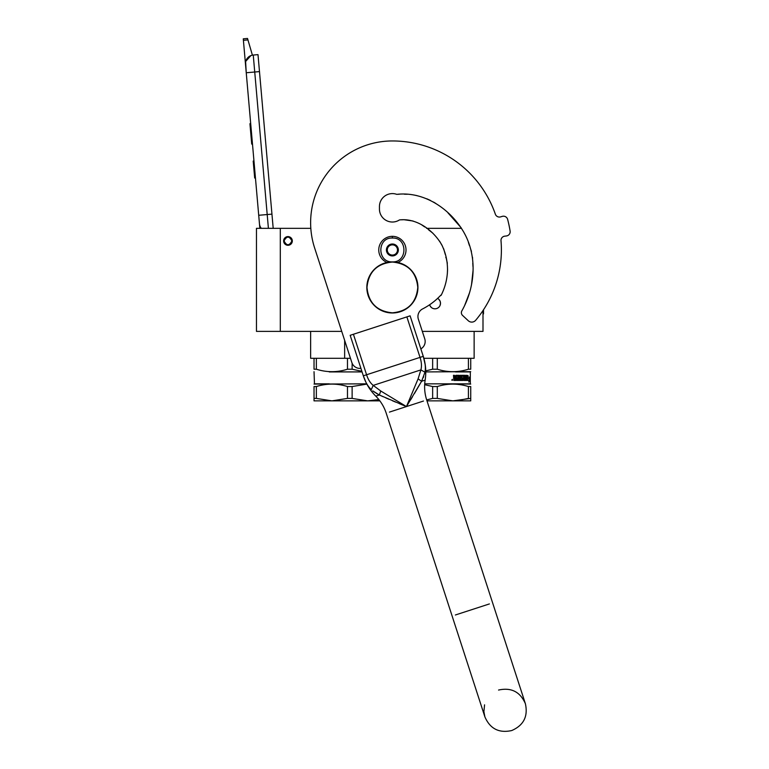 <?xml version="1.0" encoding="UTF-8"?>
<svg xmlns="http://www.w3.org/2000/svg" width="769" height="769" viewBox="0 0 769 769"><rect width="100%" height="100%" fill="white"/><g stroke="black" fill="none" stroke-linecap="round" stroke-linejoin="round"><path stroke-width="1.15" d="M425.747 370.879L432.639 369.216L432.639 358.287L437.292 358.287L437.292 369.216C447.664 372.494 458.036 372.494 468.408 369.216L468.408 358.287L423.854 358.287M344.647 358.287L316.357 358.287L316.357 369.216C326.729 372.494 337.101 372.494 347.473 369.216L347.473 358.287L344.647 358.287L344.647 340.359M316.357 369.216L314.031 369.216C314.031 372.494 314.031 372.494 314.031 369.216C314.031 372.494 314.031 372.494 314.031 369.216L314.031 358.287L310.628 358.287L310.628 331.381L318.722 331.381M287.971 245.282A4.345 4.345 0 0 1 283.636 240.937A4.345 4.345 0 0 1 287.971 236.592A4.345 4.345 0 0 1 292.316 240.937A4.345 4.345 0 0 1 287.971 245.282A4.345 4.345 0 0 1 283.636 240.937A4.345 4.345 0 0 1 287.971 236.592M341.724 331.381L256.462 331.381L256.462 228.335L310.82 228.335M422.316 331.381L482.999 331.381L482.999 310.561M426.574 228.335L461.506 228.335M280.31 331.381L280.31 228.335M437.59 298.401A5.537 5.537 0 0 1 434.966 308.811A5.537 5.537 0 0 1 429.631 304.755L429.852 305.389M470.734 358.287L470.734 369.216C470.734 372.494 470.734 372.494 470.734 369.216C470.734 372.494 470.734 372.494 470.734 369.216L470.734 358.287L474.137 358.287L468.408 358.287M429.861 305.428L431.082 307.216M434.235 308.763L435.658 308.763M440.07 305.418L440.502 303.274M440.502 303.149L440.079 301.16M440.07 301.131L438.849 299.324M268.41 228.335L267.199 214.541L271.947 214.128L258 54.628L253.251 55.051A8.517 8.517 0 0 0 245.503 64.269L246.243 72.757L245.628 61.914M271.947 214.128L273.197 228.335M259.855 228.335L246.243 72.757L259.48 71.594M253.251 55.051L267.199 214.541L258.72 215.282L259.461 223.769A8.517 8.517 40.2 0 0 261.277 228.335M255.596 179.658L256.337 188.136L255.596 179.658M243.408 40.315L243.273 38.825L247.522 38.45L247.945 39.911L243.408 40.315L245.503 64.269M245.772 61.299L250.905 55.589M247.945 39.911L252.405 55.166M247.522 38.45L243.273 38.825M253.962 160.99L253.203 161.057L254.683 178.023L255.452 177.956M250.656 123.146L249.935 123.732L250.377 128.721L251.136 128.654L250.377 128.721L251.271 138.978L252.03 138.91M252.482 144.034L251.723 144.101L251.271 138.978M250.704 123.665L249.935 123.732M291.893 240.937C289.279 245.993 286.674 245.993 284.059 240.937C286.674 235.881 289.279 235.881 291.893 240.937M292.23 240.937C289.394 246.426 286.558 246.426 283.713 240.937C286.558 235.439 289.394 235.439 292.23 240.937A4.258 4.258 0 0 1 287.971 245.196A4.258 4.258 0 0 1 283.713 240.937A4.258 4.258 0 0 1 287.971 236.679A4.258 4.258 0 0 1 292.23 240.937M397.804 262.469A13.631 13.631 0 0 0 392.382 236.333A13.631 13.631 0 0 0 386.97 262.469M392.382 261.883C407.762 262.623 407.762 237.304 392.382 238.044C377.002 237.304 377.002 262.623 392.382 261.883M392.382 255.923A5.96 5.96 0 0 0 398.342 249.963A5.96 5.96 0 0 0 392.382 244.004A5.96 5.96 0 0 0 386.423 249.963A5.96 5.96 0 0 0 392.382 255.923M392.382 255.866L397.496 252.914L397.496 247.012L392.382 244.061L387.278 247.012L387.278 252.914L392.382 255.866M389.825 245.542A5.114 5.114 0 0 1 394.939 245.542A5.114 5.114 0 0 0 387.278 249.963A5.114 5.114 0 0 0 394.939 254.385A5.114 5.114 0 0 0 394.939 245.542A5.114 5.114 0 0 1 397.496 249.963M394.939 254.385A5.114 5.114 0 0 1 389.825 254.385M361.863 371.312L352.125 369.216L352.125 363.266M314.031 358.287L316.357 358.287M347.473 369.216L352.125 369.216M347.473 358.287L350.472 358.287M329.238 371.917L362.064 371.917M366.717 383.837L314.031 384.087M329.238 383.837L314.463 383.837L314.031 371.667M366.851 384.096L352.125 386.547L352.125 398.409L367.688 400.87L378.857 399.572L372.388 400.63M329.238 384.164L327.95 384.25M316.357 398.409L331.92 400.87L314.031 400.87L314.031 398.409L316.357 398.409L316.357 386.547C326.729 383.298 337.101 383.298 347.473 386.547L352.125 386.547M314.031 398.409L314.031 386.547L316.357 386.547M314.031 386.547C314.04 383.298 314.04 383.298 314.031 386.547C314.04 383.298 314.04 383.298 314.031 386.547M352.125 398.409L347.473 398.409L347.473 386.547M379.867 400.87L331.92 400.87L347.473 398.409M470.734 386.547L470.734 398.409L470.734 386.547C470.734 383.298 470.734 383.298 470.734 386.547C470.734 383.298 470.734 383.298 470.734 386.547L468.408 386.547L468.408 398.409L457.545 400.63M470.734 398.409L470.734 400.87L452.845 400.87L470.734 398.409M432.639 369.216L437.292 369.216M425.766 371.917L470.734 371.667M470.734 369.216L468.408 369.216M455.527 371.917L470.311 371.917L470.311 383.837L424.719 383.837M466.966 380.434L467.033 377.05M468.984 378.665L469.205 377.089M467.052 380.434L468.042 375.483M467.283 380.434L467.687 378.665L469.321 378.665L469.532 377.089L468.033 377.089M469.013 380.991L469.244 378.848M469.58 380.405L468.83 382.068L469.1 380.434L467.369 380.434L467.725 378.848L469.34 378.848L469.58 377.089L469.244 380.405M459.381 375.724L459.151 379.473L460.083 379.473L460.083 375.32L460.756 375.32L460.506 379.473L462.678 379.319L462.582 378.511L461.169 378.108L461.438 375.32L463.918 375.32L464.149 377.55L464.841 377.55L464.841 375.32L465.341 375.32L465.053 379.473L466.533 379.473L466.61 378.511L465.543 378.511L465.543 377.55L466.61 377.55L467.033 375.32L466.85 380.434L463.918 380.434L463.592 376.281L461.669 376.281L461.669 377.55L463.274 377.954L463.034 380.434L456.863 380.434L456.863 379.473L458.622 379.319L458.622 378.511L457.238 378.511L457.238 377.55L458.622 377.55L458.507 376.281L456.142 376.281L456.219 380.434L453.845 380.434L453.479 375.32L454.354 375.32L454.71 377.55L455.556 377.55L455.892 375.32L458.853 375.32M454.354 377.156L454.162 375.32M459.151 379.473L459.151 375.724M464.149 375.724L463.861 377.55M464.553 377.55L464.553 375.32M465.053 379.473L465.053 375.32M466.302 379.319L466.302 378.511M466.302 377.55L466.302 375.32M467.033 380.03L466.716 375.32M463.274 377.954L462.765 380.434M464.149 379.319L464.764 379.473L464.841 378.511L463.861 378.511L463.947 379.473M464.553 379.319L464.553 378.511M454.489 379.473L455.556 379.473L455.556 378.511L454.162 378.511L454.489 379.473M454.306 379.473L454.162 378.511M455.354 379.473L455.354 378.511M463.861 379.319L463.861 378.511M456.007 380.434L456.142 376.281M458.401 377.55L458.401 376.435M458.401 379.319L458.401 378.511M461.563 376.435L461.669 377.55M460.506 379.473L460.506 375.32M459.833 379.473L459.833 375.32M455.354 377.55L455.354 375.724M452.374 379.328L452.499 380.242L451.864 380.242L452.374 379.328M452.201 379.732L452.028 380.242M451.97 379.665L451.864 380.242M455.527 383.837L470.734 384.087M460.823 384.76L456.834 384.25M424.661 384.692L432.639 386.547L437.292 386.547C447.664 383.298 458.036 383.298 468.408 386.547M426.987 400.87L452.845 400.87L437.292 398.409L437.292 386.547M437.292 398.409L432.639 398.409L432.639 386.547M426.68 399.909L432.639 398.409M368.928 387.115L371.283 389.672C367.928 386.49 365.275 381.876 363.333 375.81L350.174 335.313L410.108 315.838L423.267 356.335C425.257 362.382 425.824 367.678 424.978 372.225L421.595 381.261L406.455 406.57L379.328 394.997L372.734 390.863M399.361 403.658L406.455 406.57L380.761 390.998L373.205 385.394C370.283 382.991 368.072 379.453 366.573 374.763L363.333 375.81L365.842 382.058M366.592 383.5L367.822 385.548M373.052 391.113L374.945 392.45M376.012 393.132L376.868 393.651M377.329 393.92L377.915 394.247M379.03 394.843L383.135 396.708M385.798 397.89L388.931 399.255M392.45 400.764L395.747 402.149M410.511 399.995L412.52 396.708M414.453 393.517L421.595 381.261L425.142 380.117L421.595 381.261L418.086 378.867L406.455 406.57L423.469 401.043M425.392 368.37L425.363 366.928M425.142 364.477L423.267 356.335L420.028 357.393C421.566 362.064 421.864 366.236 420.903 369.889L418.086 378.867M421.748 380.963L422.229 379.992M423.267 377.608L423.652 376.608M424.978 372.225L420.903 369.889L373.205 385.394L371.283 389.672M420.845 348.886A8.517 8.517 0 0 0 424.748 338.841L418.346 319.154A8.517 8.517 0 0 1 422.566 308.946A66.259 66.259 0 0 0 440.839 295.152L441.089 295.383C445.078 287.568 447.222 279.205 447.52 270.303C447.51 261.008 445.866 253.626 441.906 245.119C433.726 230.594 417 217.848 399.447 219.934A12.948 12.948 0 0 1 379.444 209.081L379.444 206.534A12.948 12.948 0 0 1 396.766 194.355C424.517 191.183 450.692 209.264 464.024 232.613C477.568 256.644 475.213 287.308 461.842 310.907A3.662 3.662 0 0 0 462.534 315.386L468.283 320.74A5.114 5.114 0 0 0 475.665 320.298A109.006 109.006 0 0 0 501.004 240.755A4.258 4.258 0 0 1 504.724 236.17L506.415 235.958A4.258 4.258 0 0 0 510.107 231.056A119.224 119.224 0 0 0 507.617 219.348A4.258 4.258 0 0 0 502.253 216.377L500.629 216.868A4.258 4.258 0 0 1 495.361 214.195A109.006 109.006 0 0 0 392.382 140.958A81.754 81.754 0 0 0 314.627 247.974L351.846 362.526A8.517 8.517 0 0 0 360.911 368.361M462.938 308.907L464.092 306.648M464.582 305.639L469.619 292.518M471.512 284.741L473.041 270.592M472.964 266.535L472.772 263.171M472.608 259.528L472.522 257.288M471.445 251.376L470.426 248.435M469.407 245.484L468.398 242.427M464.861 234.209L463.774 232.161M461.112 227.711L448.01 212.898L461.112 227.711M435.754 203.4L433.495 202.045L435.754 203.4M430.304 200.363L426.757 198.767L430.304 200.363M417.009 195.634L414.501 195.115L417.009 195.634M407.416 194.249L404.446 194.211L407.416 194.249M399.236 194.24L397.477 194.297L399.236 194.24M442.021 293.537L443.598 289.836M445.578 283.684L445.972 282.117M447.337 273.793L447.539 269.285M447.347 263.219L446.443 259.259M446.039 258.048L445.809 257.25M445.27 254.433L443.684 248.791M442.483 246.243L439.58 241.12M432.985 233.295L428.266 229.547M424.69 226.951L421.479 224.692L424.69 226.951M413.068 221.011L404.138 219.742L413.068 221.011M403.504 219.742L401.11 219.809L403.504 219.742M504.724 236.17L506.415 235.958M366.996 287.433C368.495 272.015 376.964 263.546 392.382 262.046C407.801 263.546 416.269 272.015 417.778 287.433C416.269 302.861 407.801 311.32 392.382 312.829C376.964 311.32 368.495 302.861 366.996 287.433M366.832 287.433A25.55 25.55 0 0 1 392.382 261.883A25.55 25.55 0 0 1 417.932 287.433A25.55 25.55 0 0 1 392.382 312.983A25.55 25.55 0 0 1 366.832 287.433A25.55 25.55 0 0 1 392.382 261.883A25.55 25.55 0 0 1 417.932 287.433M482.999 313.925L483.509 313.925L483.509 309.792M392.382 238.044L392.382 236.506M379.328 394.997L375.791 396.15L379.328 394.997L380.761 390.998M389.45 412.097L406.455 406.57M489.392 603.934L455.373 614.989M406.868 316.895L420.028 357.393L366.573 374.763L353.413 334.265M474.137 358.287L474.137 331.381M363.372 375.935C365.929 383.644 370.062 390.383 375.791 396.15C380.607 400.995 384.077 406.666 386.211 413.155L452.134 616.046L386.211 413.155M484.566 704.837L483.893 711.642L484.893 716.881C490.093 728.791 499.033 733.347 511.721 730.55C523.631 725.35 528.188 716.41 525.39 703.722L426.708 399.995C424.613 393.488 424.094 386.865 425.142 380.117C426.382 372.09 425.766 364.208 423.306 356.46M498.562 690.053C511.25 687.255 520.2 691.812 525.39 703.722L492.631 602.886M452.134 616.046L484.893 716.881L452.134 616.046"/></g></svg>
